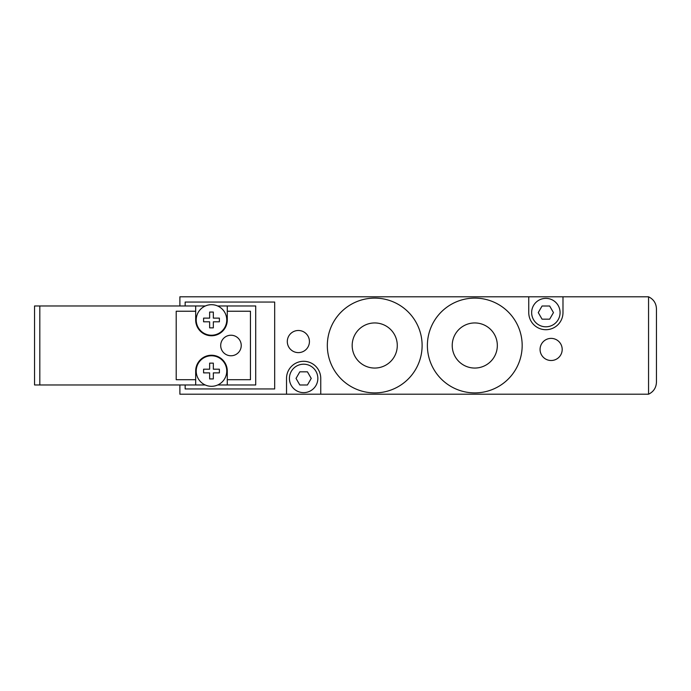 <?xml version="1.0" encoding="UTF-8"?>
<svg xmlns="http://www.w3.org/2000/svg" width="691" height="691" viewBox="0 0 691 691"><rect width="100%" height="100%" fill="white"/><g stroke="black" fill="none" stroke-linecap="round" stroke-linejoin="round"><path stroke-width="1.04" d="M656.45 308.86L656.45 382.14C656.208 387.729 653.574 391.754 648.555 394.207L648.555 296.793C653.574 299.246 656.208 303.271 656.45 308.86M309.43 341.553A11.056 11.056 0 0 1 292.837 351.132A11.056 11.056 0 0 1 292.837 331.974A11.056 11.056 0 0 1 309.43 341.553M562.189 349.447A11.056 11.056 0 0 1 545.605 359.026A11.056 11.056 0 0 1 545.605 339.868A11.056 11.056 0 0 1 562.189 349.447M397.282 345.5A22.553 22.553 0 0 1 363.449 365.029A22.553 22.553 0 0 1 363.449 325.971A22.553 22.553 0 0 1 397.282 345.5M497.33 345.5A22.553 22.553 0 0 1 463.497 365.029A22.553 22.553 0 0 1 463.497 325.971A22.553 22.553 0 0 1 497.33 345.5M422.115 345.5A47.394 47.394 0 0 1 351.028 386.545A47.394 47.394 0 0 1 351.028 304.455A47.394 47.394 0 0 1 422.115 345.5M522.171 345.5A47.394 47.394 0 0 1 451.085 386.545A47.394 47.394 0 0 1 451.085 304.455A47.394 47.394 0 0 1 522.171 345.5M185.153 305.975L185.153 302.053L274.673 302.053L274.673 388.947L185.153 388.947L185.153 384.965M528.753 296.793L562.984 296.793L562.984 312.591A17.111 17.111 0 0 1 545.864 329.702A17.111 17.111 0 0 1 528.753 312.591L528.753 296.793L179.885 296.793L179.885 305.975M179.885 384.965L179.885 394.207L286.523 394.207L286.523 378.409A17.111 17.111 0 0 1 303.634 361.298A17.111 17.111 0 0 1 320.754 378.409L320.754 394.207L286.523 394.207M648.555 296.793L562.984 296.793M542.064 306.009L549.665 306.009L553.465 312.591L549.665 319.173L542.064 319.173L538.263 312.591L542.064 306.009M299.834 371.827L307.435 371.827L311.235 378.409L307.435 384.991L299.834 384.991L296.033 378.409L299.834 371.827M560.081 312.591A14.217 14.217 0 0 1 538.755 324.9A14.217 14.217 0 0 1 538.755 300.274A14.217 14.217 0 0 1 560.081 312.591M317.851 378.409A14.217 14.217 0 0 1 296.525 390.726A14.217 14.217 0 0 1 296.525 366.1A14.217 14.217 0 0 1 317.851 378.409M320.754 394.207L648.555 394.207M230.967 355.77A10.27 10.27 0 0 1 222.07 340.369A10.27 10.27 0 0 1 239.863 340.369A10.27 10.27 0 0 1 230.967 355.77M209.641 372.881L203.586 372.881L209.641 372.881L209.641 378.936L213.329 378.936L209.641 378.936M203.586 372.881L203.586 369.193L209.641 369.193L203.586 369.193M209.641 369.193L209.641 363.138L213.329 363.138L209.641 363.138M213.329 363.138L213.329 369.193L219.384 369.193L213.329 369.193M213.329 372.881L219.384 372.881L213.329 372.881L213.329 378.936M219.384 369.193L219.384 372.881M209.641 321.807L203.586 321.807L209.641 321.807L209.641 327.862L213.329 327.862L209.641 327.862M203.586 321.807L203.586 318.119L209.641 318.119L203.586 318.119M209.641 318.119L209.641 312.064L213.329 312.064L209.641 312.064M213.329 312.064L213.329 318.119L219.384 318.119L213.329 318.119M213.329 321.807L219.384 321.807L213.329 321.807L213.329 327.862M219.384 318.119L219.384 321.807M211.481 304.688A15.271 15.271 0 0 0 200.831 330.903A15.271 15.271 0 0 0 225.629 325.711A15.271 15.271 0 0 0 211.481 304.688M211.481 386.312A15.271 15.271 0 0 1 198.257 363.406A15.271 15.271 0 0 1 224.705 363.406A15.271 15.271 0 0 1 211.481 386.312M34.55 384.965L39.819 384.965L39.819 305.975L34.55 305.975L34.55 384.965M205.21 384.965L39.819 384.965M195.683 384.965L195.683 379.696L176.205 379.696L176.205 311.235L195.683 311.235L195.683 305.975L39.819 305.975M217.613 305.975L255.713 305.975L255.713 384.965L217.76 384.965M195.683 311.235L195.683 319.959A15.798 15.798 0 0 0 211.481 335.757A15.798 15.798 0 0 0 227.279 319.959L227.279 311.235L250.453 311.235L250.453 379.696L227.279 379.696L227.279 371.041A15.798 15.798 0 0 0 211.481 355.243A15.798 15.798 0 0 0 195.683 371.041L195.683 379.696M227.279 379.696L227.279 384.965M227.279 305.975L227.279 311.235M195.683 305.975L205.357 305.975"/></g></svg>
